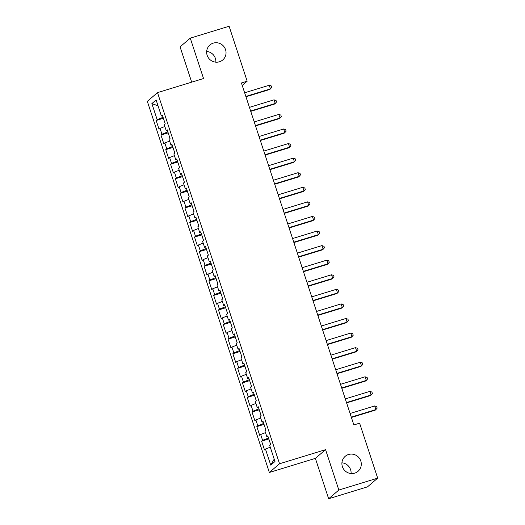 <?xml version="1.0" encoding="UTF-8"?>
<svg xmlns="http://www.w3.org/2000/svg" width="525" height="525" viewBox="0 0 525 525"><rect width="100%" height="100%" fill="white"/><g stroke="black" fill="none" stroke-linecap="round" stroke-linejoin="round"><path stroke-width="0.79" d="M341.919 462.827A9.863 9.588 -130.5 0 1 351.081 473.543M348.528 454.499A9.863 9.588 -130.5 0 1 358.004 471.325A9.863 9.588 -130.5 0 1 343.186 468.444A9.863 9.588 -130.5 0 1 348.528 454.499M206.673 51.457A9.863 9.588 -130.5 0 1 215.834 62.173M213.281 43.129A9.863 9.588 -130.5 0 1 222.751 59.955A9.863 9.588 -130.5 0 1 207.933 57.074A9.863 9.588 -130.5 0 1 213.281 43.129M328.65 498.75L338.842 490.042L325.566 449.663L315.374 458.371L328.65 498.75L367.487 486.852L377.678 478.144L359.612 423.189L353.857 424.948L241.415 82.97L247.17 81.204L229.103 26.25L190.267 38.148L180.075 46.856L191.684 82.156M315.374 458.371L269.345 472.474L147.322 101.338L157.513 92.623L279.536 463.759L269.345 472.474M158.032 105.801L151.876 103.602L157.152 119.641L156.174 120.474L159.049 129.222L160.027 128.389L161.943 134.216L160.965 135.05L163.839 143.798L164.817 142.964L166.733 148.792L165.756 149.632L168.637 158.373L169.614 157.539L171.531 163.373L170.553 164.207L173.427 172.955L174.405 172.115L176.321 177.949L175.343 178.782L178.218 187.53L179.196 186.697L181.112 192.524L180.134 193.364L183.015 202.105L183.993 201.272L185.909 207.099L184.931 207.939L187.806 216.687L188.783 215.847L190.7 221.681L189.722 222.515L192.596 231.262L193.574 230.429L195.49 236.257L194.512 237.09L197.393 245.838L198.371 245.004L200.287 250.832L199.31 251.672L202.184 260.413L203.162 259.58L205.078 265.414L204.1 266.247L206.975 274.995L207.952 274.155L209.869 279.989L208.891 280.822L211.772 289.57L212.75 288.737L214.666 294.564L213.688 295.404L216.562 304.146L217.54 303.312L219.457 309.14L218.479 309.98L221.353 318.728L222.331 317.887L224.247 323.722L223.269 324.555L226.15 333.303L227.128 332.469L229.044 338.297L228.067 339.13L230.941 347.878L231.919 347.045L233.835 352.872L232.857 353.712L235.732 362.453L236.709 361.62L238.626 367.454L237.648 368.288L240.522 377.035L241.5 376.195L243.423 382.029L242.445 382.863L245.319 391.611L246.297 390.777L248.213 396.605L247.236 397.445L250.11 406.186L251.088 405.352L253.004 411.18L252.026 412.02L254.901 420.768L255.878 419.928L257.801 425.762L256.823 426.595L259.698 435.343L260.676 434.503L262.592 440.337L261.614 441.171L264.488 449.918L265.466 449.085L270.277 447.188M151.876 103.602L156.122 99.98L161.392 116.012L162.579 115.802M274.201 459.132L270.736 465.117L274.982 461.495L269.706 445.456L270.683 444.623L267.809 435.875L266.831 436.715L264.915 430.881L265.893 430.047L263.018 421.299L262.041 422.133L260.124 416.305L261.102 415.465L258.228 406.724L257.25 407.558L255.327 401.723L256.305 400.89L253.431 392.142L252.453 392.982L250.537 387.148L251.514 386.315L248.64 377.567L247.662 378.4L245.746 372.573L246.724 371.739L243.849 362.992L242.872 363.825L240.955 357.998L241.933 357.158L239.052 348.41L238.074 349.25L236.158 343.416L237.136 342.582L234.262 333.834L233.284 334.674L231.368 328.84L232.345 328.007L229.471 319.259L228.493 320.092L226.577 314.265L227.555 313.425L224.674 304.684L223.696 305.517L221.78 299.683L222.757 298.85L219.883 290.102L218.905 290.942L216.989 285.108L217.967 284.274L215.093 275.527L214.115 276.36L212.198 270.533L213.176 269.699L210.295 260.951L209.317 261.785L207.401 255.957L208.379 255.117L205.505 246.376L204.527 247.209L202.611 241.375L203.588 240.542L200.714 231.794L199.736 232.634L197.82 226.8L198.798 225.967L195.917 217.219L194.939 218.052L193.023 212.225L194.001 211.385L191.126 202.643L190.148 203.477L188.232 197.649L189.21 196.809L186.336 188.062L185.358 188.902L183.442 183.067L184.419 182.234L181.538 173.486L180.561 174.32L178.644 168.492L179.622 167.659L176.748 158.911L175.77 159.744L173.854 153.917L174.832 153.077L171.957 144.336L170.979 145.169L169.063 139.335L170.041 138.502L167.167 129.754L166.189 130.594L164.266 124.76L165.244 123.926L162.369 115.178L161.392 116.012M270.736 465.117L265.466 449.085M262.592 440.337L268.511 438.001M260.676 434.503L265.486 432.607M257.801 425.762L263.714 423.426M255.878 419.928L260.689 418.031M266.831 436.715L268.019 436.505M253.004 411.18L258.923 408.85M251.088 405.352L255.898 403.456M262.041 422.133L263.222 421.923M248.213 396.605L254.133 394.268M246.297 390.777L251.107 388.881M257.25 407.558L258.431 407.348M243.423 382.029L249.336 379.693M241.5 376.195L246.31 374.299M252.453 392.982L253.641 392.772M238.626 367.454L244.545 365.118M236.709 361.62L241.52 359.723M247.662 378.4L248.843 378.197M233.835 352.872L239.754 350.542M231.919 347.045L236.729 345.148M242.872 363.825L244.053 363.615M229.044 338.297L234.964 335.961M227.128 332.469L231.932 330.566M238.074 349.25L239.262 349.04M224.247 323.722L230.167 321.385M222.331 317.887L227.141 315.991M233.284 334.674L234.465 334.464M219.457 309.14L225.376 306.81M217.54 303.312L222.351 301.416M228.493 320.092L229.674 319.882M214.666 294.564L220.585 292.228M212.75 288.737L217.553 286.84M223.696 305.517L224.884 305.307M209.869 279.989L215.788 277.653M207.952 274.155L212.763 272.258M218.905 290.942L220.087 290.732M205.078 265.414L210.998 263.077M203.162 259.58L207.972 257.683M214.115 276.36L215.296 276.157M200.287 250.832L206.207 248.502M198.371 245.004L203.182 243.108M209.317 261.785L210.505 261.575M195.49 236.257L201.41 233.92M193.574 230.429L198.384 228.526M204.527 247.209L205.708 246.999M190.7 221.681L196.619 219.345M188.783 215.847L193.594 213.951M199.736 232.634L200.918 232.424M185.909 207.099L191.828 204.77M183.993 201.272L188.803 199.375M194.939 218.052L196.127 217.842M181.112 192.524L187.031 190.188M179.196 186.697L184.006 184.8M190.148 203.477L191.336 203.267M176.321 177.949L182.241 175.613M174.405 172.115L179.215 170.218M185.358 188.902L186.539 188.692M171.531 163.373L177.45 161.037M169.614 157.539L174.425 155.643M180.561 174.32L181.748 174.116M166.733 148.792L172.653 146.462M164.817 142.964L169.627 141.067M175.77 159.744L176.958 159.534M161.943 134.216L167.862 131.88M160.027 128.389L164.837 126.486M170.979 145.169L172.161 144.959M157.152 119.641L163.072 117.305M166.189 130.594L167.37 130.384M338.842 490.042L377.678 478.144M157.513 92.623L203.543 78.527L190.267 38.148M325.566 449.663L279.536 463.759M242.228 85.431L247.17 81.204M156.174 120.474L163.387 118.263M160.965 135.05L168.177 132.845M165.756 149.632L172.974 147.42M170.553 164.207L177.765 161.995M175.343 178.782L182.556 176.577M180.134 193.364L187.346 191.152M184.931 207.939L192.143 205.728M189.722 222.515L196.934 220.303M194.512 237.09L201.725 234.885M199.31 251.672L206.522 249.46M204.1 266.247L211.312 264.036M208.891 280.822L216.103 278.618M213.688 295.404L220.9 293.193M218.479 309.98L225.691 307.768M223.269 324.555L230.482 322.343M228.067 339.13L235.279 336.925M232.857 353.712L240.069 351.501M237.648 368.288L244.86 366.076M242.445 382.863L249.657 380.658M247.236 397.445L254.448 395.233M252.026 412.02L259.238 409.808M256.823 426.595L264.036 424.384M261.614 441.171L268.826 438.966M245.956 96.771L269.758 89.48L270.447 88.889L245.844 96.429M269.246 85.247L271.267 85.943L271.747 87.399L270.447 88.889L269.246 85.247L244.643 92.781M250.747 111.346L274.549 104.055L275.238 103.464L250.635 111.005M274.037 99.822L276.065 100.518L276.544 101.975L275.238 103.464L274.037 99.822L249.434 107.362M255.544 125.921L279.339 118.63L280.028 118.046L255.426 125.58M278.834 114.397L280.855 115.1L281.334 116.557L280.028 118.046L278.834 114.397L254.231 121.938M260.334 140.503L284.137 133.212L284.826 132.622L260.223 140.155M283.625 128.979L285.646 129.675L286.125 131.132L284.826 132.622L283.625 128.979L259.022 136.513M265.125 155.078L288.927 147.787L289.616 147.197L265.013 154.737M288.415 143.555L290.443 144.25L290.922 145.707L289.616 147.197L288.415 143.555L263.812 151.088M269.922 169.654L293.718 162.363L294.407 161.779L269.804 169.312M293.213 158.13L295.234 158.826L295.713 160.289L294.407 161.779L293.213 158.13L268.61 165.67M274.713 184.236L298.515 176.945L299.204 176.354L274.601 183.888M298.003 172.712L300.024 173.407L300.503 174.864L299.204 176.354L298.003 172.712L273.4 180.246M279.503 198.811L303.306 191.52L303.995 190.929L279.392 198.47M302.794 187.287L304.822 187.983L305.301 189.44L303.995 190.929L302.794 187.287L278.191 194.821M284.294 213.386L308.096 206.095L308.785 205.505L284.183 213.045M307.591 201.863L309.612 202.558L310.091 204.015L308.785 205.505L307.591 201.863L282.988 209.403M289.091 227.962L312.893 220.671L313.582 220.087L288.98 227.62M312.382 216.438L314.403 217.14L314.882 218.597L313.582 220.087L312.382 216.438L287.779 223.978M293.882 242.543L317.684 235.252L318.373 234.662L293.77 242.196M317.172 231.02L319.2 231.715L319.679 233.172L318.373 234.662L317.172 231.02L292.569 238.553M298.673 257.119L322.475 249.828L323.164 249.237L298.561 256.777M321.969 245.595L323.991 246.291L324.47 247.748L323.164 249.237L321.969 245.595L297.367 253.129M303.47 271.694L327.272 264.403L327.961 263.819L303.358 271.353M326.76 260.17L328.781 260.866L329.26 262.329L327.961 263.819L326.76 260.17L302.157 267.711M308.26 286.276L332.062 278.985L332.752 278.394L308.149 285.928M331.551 274.752L333.578 275.448L334.058 276.905L332.752 278.394L331.551 274.752L306.948 282.286M313.051 300.851L336.853 293.56L337.542 292.97L312.939 300.51M336.348 289.327L338.369 290.023L338.848 291.48L337.542 292.97L336.348 289.327L311.745 296.861M317.848 315.427L341.65 308.136L342.339 307.545L317.737 315.085M341.138 303.903L343.16 304.598L343.639 306.055L342.339 307.545L341.138 303.903L316.536 311.443M322.639 330.002L346.441 322.711L347.13 322.127L322.527 329.661M345.929 318.478L347.95 319.18L348.436 320.637L347.13 322.127L345.929 318.478L321.326 326.018M327.429 344.584L351.232 337.293L351.921 336.702L327.318 344.236M350.726 333.06L352.748 333.756L353.227 335.213L351.921 336.702L350.726 333.06L326.123 340.594M332.227 359.159L356.029 351.868L356.711 351.277L332.115 358.818M355.517 347.635L357.538 348.331L358.017 349.788L356.711 351.277L355.517 347.635L330.914 355.169M337.017 373.734L360.819 366.443L361.508 365.859L336.906 373.393M360.308 362.211L362.329 362.906L362.808 364.37L361.508 365.859L360.308 362.211L335.705 369.751M341.808 388.316L365.61 381.019L366.299 380.435L341.696 387.968M365.105 376.786L367.126 377.488L367.605 378.945L366.299 380.435L365.105 376.786L340.502 384.326M346.605 402.892L370.407 395.601L371.09 395.01L346.487 402.55M369.895 391.368L371.917 392.063L372.396 393.52L371.09 395.01L369.895 391.368L345.292 398.902M351.396 417.467L375.198 410.176L375.887 409.585L351.284 417.126M374.686 405.943L376.707 406.639L377.186 408.096L375.887 409.585L374.686 405.943L350.083 413.483"/></g></svg>
